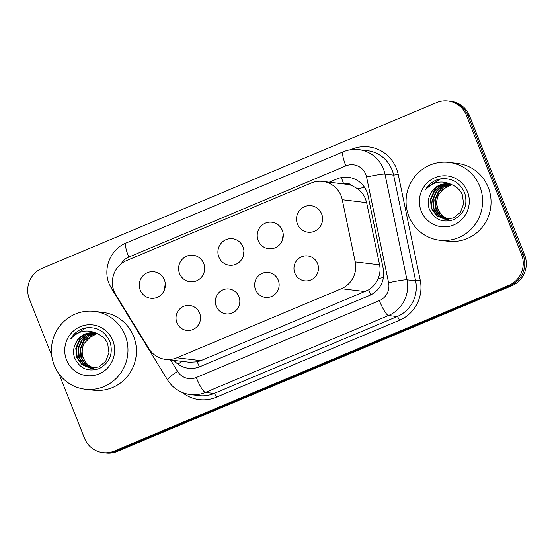 <?xml version="1.0" encoding="UTF-8"?>
<svg xmlns="http://www.w3.org/2000/svg" width="554" height="554" viewBox="0 0 554 554"><rect width="100%" height="100%" fill="white"/><g stroke="black" fill="none" stroke-linecap="round" stroke-linejoin="round"><path stroke-width="0.83" d="M199.627 313.162A12.541 12.243 96.8 0 1 186.788 330.392A12.541 12.243 96.8 0 1 176.92 322.705A12.541 12.243 96.8 0 1 189.759 305.476A12.541 12.243 96.8 0 1 199.627 313.162M238.933 296.653A12.541 12.243 96.8 0 1 226.094 313.876A12.541 12.243 96.8 0 1 216.233 306.189A12.541 12.243 96.8 0 1 229.072 288.966A12.541 12.243 96.8 0 1 238.933 296.653M278.247 280.144A12.541 12.243 96.8 0 1 265.408 297.366A12.541 12.243 96.8 0 1 255.539 289.68A12.541 12.243 96.8 0 1 268.378 272.45A12.541 12.243 96.8 0 1 278.247 280.144M317.553 263.628A12.541 12.243 96.8 0 1 304.714 280.85A12.541 12.243 96.8 0 1 294.853 273.164A12.541 12.243 96.8 0 1 307.692 255.941A12.541 12.243 96.8 0 1 317.553 263.628M164.393 279.943A13.344 13.026 96.8 0 1 150.736 298.267A13.344 13.026 96.8 0 1 140.238 290.088A13.344 13.026 96.8 0 1 153.901 271.765A13.344 13.026 96.8 0 1 164.393 279.943M203.706 263.434A13.344 13.026 96.8 0 1 190.043 281.757A13.344 13.026 96.8 0 1 179.551 273.579A13.344 13.026 96.8 0 1 193.208 255.256A13.344 13.026 96.8 0 1 203.706 263.434M243.012 246.918A13.344 13.026 96.8 0 1 229.356 265.241A13.344 13.026 96.8 0 1 218.858 257.063A13.344 13.026 96.8 0 1 232.521 238.739A13.344 13.026 96.8 0 1 243.012 246.918M282.325 230.409A13.344 13.026 96.8 0 1 268.662 248.732A13.344 13.026 96.8 0 1 258.171 240.554A13.344 13.026 96.8 0 1 271.827 222.23A13.344 13.026 96.8 0 1 282.325 230.409M321.632 213.892A13.344 13.026 96.8 0 1 307.976 232.216A13.344 13.026 96.8 0 1 297.477 224.045A13.344 13.026 96.8 0 1 311.14 205.721A13.344 13.026 96.8 0 1 321.632 213.892M165.528 359.394A23.517 22.956 -83.2 0 0 176.927 357.787L341.368 288.71A23.517 22.956 -83.2 0 0 355.218 261.938L342.268 199.738A23.517 22.956 -83.2 0 0 341.098 195.832A23.517 22.956 -83.2 0 0 322.601 181.414A23.517 22.956 -83.2 0 0 311.203 183.021L126.734 260.505A23.517 22.956 -83.2 0 0 115.876 294.832L148.846 348.618A23.517 22.956 -83.2 0 0 165.528 359.394L189.489 362.254L197.252 361.824L200.88 360.647L368.715 289.797C372.946 287.034 376.076 283.302 378.098 278.593C380.016 274.154 380.508 269.569 379.587 264.847L366.637 202.653L365.432 198.734C363.722 194.703 361.118 191.386 357.621 188.769L352.019 185.645A7.839 7.652 -83.2 0 0 343.785 183.949M322.601 181.414L346.548 184.274A23.517 22.956 96.8 0 1 352.019 185.645M322.019 222.777A13.344 13.026 96.8 0 1 322.567 218.2M164.78 288.828A13.344 13.026 96.8 0 1 165.327 284.244M204.087 272.319A13.344 13.026 96.8 0 1 204.641 267.734M243.4 255.803A13.344 13.026 96.8 0 1 243.947 251.225M282.706 239.293A13.344 13.026 96.8 0 1 283.26 234.709M51.737 355.509L29.376 299.028A23.517 22.956 96.8 0 1 42.049 268.337L436.566 102.628A23.517 22.956 96.8 0 1 447.964 101.015A23.517 22.956 96.8 0 1 466.468 115.433L521.57 254.605A23.517 22.956 96.8 0 1 508.891 285.296L114.373 451.011L115.904 451.191A23.517 22.956 96.8 0 1 104.505 452.798A23.517 22.956 96.8 0 0 115.904 451.191L510.421 285.476L115.904 451.191L117.434 451.371A23.517 22.956 96.8 0 1 106.036 452.985L102.975 452.618A23.517 22.956 96.8 0 1 84.478 438.207L59.015 373.902M521.57 254.605L523.094 254.792A23.517 22.956 96.8 0 1 510.421 285.476A23.517 22.956 96.8 0 0 523.094 254.792L467.991 115.613L523.094 254.792L524.624 254.972A23.517 22.956 96.8 0 1 511.951 285.663L117.434 451.371M447.964 101.015L449.495 101.202A23.517 22.956 96.8 0 1 467.991 115.613A23.517 22.956 96.8 0 0 449.495 101.202L451.025 101.382A23.517 22.956 96.8 0 1 469.522 115.793L524.624 254.972M173.928 360.398A23.517 22.956 -83.2 0 0 188.526 368.292A23.517 22.956 -83.2 0 0 199.925 366.686L369.4 295.497A23.517 22.956 -83.2 0 0 383.25 268.725L368.029 195.645A23.517 22.956 -83.2 0 0 366.859 191.732A23.517 22.956 -83.2 0 0 348.362 177.322A23.517 22.956 -83.2 0 0 336.964 178.928L329.173 182.204M114.373 451.011A23.517 22.956 96.8 0 1 102.975 452.618M408.859 216.226A39.202 38.254 96.8 0 1 448.982 162.398A39.202 38.254 96.8 0 1 479.812 186.421A39.202 38.254 96.8 0 1 439.682 240.249A39.202 38.254 96.8 0 1 408.859 216.226M448.982 162.398L457.438 163.409A39.202 38.254 96.8 0 1 488.268 187.432A39.202 38.254 96.8 0 1 448.144 241.26L439.682 240.249M449.419 184.136L441.178 185.777L434.641 190.978L430.964 199.419L431.885 208.491L437.092 215.762L445.187 219.273M449.156 184.08L440.769 185.652L434.101 190.908L430.43 199.35L431.344 208.429L436.552 215.693L444.91 219.246L453.477 217.951L460.305 212.424L463.622 203.941L462.348 194.821C460.499 190.451 457.334 187.245 452.833 185.195C442.466 179.766 433.276 181.373 425.285 190.029C428.443 184.537 433.02 180.895 439.01 179.108C451.108 177.232 459.695 181.927 464.785 193.194C467.922 204.952 464.328 213.747 454.01 219.578C442.521 223.317 434.225 219.633 429.115 208.546C427.66 203.934 427.958 199.405 430.001 194.953A17.721 17.299 96.8 0 1 448.138 183.928A17.721 17.299 96.8 0 1 452.833 185.195M450.471 184.378L442.812 186.289L436.801 191.234L433.124 199.675L434.038 208.747L438.816 215.651L446.268 219.349M450.208 184.309L442.404 186.158L436.261 191.165L432.584 199.613L433.498 208.685L438.387 215.679L445.998 219.336M451.517 184.69L438.955 191.49L435.278 199.932L436.192 209.003L440.541 215.52L447.362 219.349M451.254 184.607L444.052 186.684L438.415 191.428L434.738 199.869L435.659 208.941L440.111 215.554L447.092 219.356M448.463 219.28L446.025 218.186A17.721 17.299 96.8 0 1 438.11 209.239A17.721 17.299 96.8 0 1 438.74 194.53C436.351 199.447 436.046 204.336 437.812 209.197L441.85 215.416L448.186 219.301M467.472 191.608A25.567 24.951 96.8 0 1 453.691 224.959A25.567 24.951 96.8 0 1 421.199 211.046A25.567 24.951 96.8 0 1 434.973 177.689A25.567 24.951 96.8 0 1 467.472 191.608M438.74 194.53L447.514 185.5M448.352 183.956L439.551 185.285L432.487 190.714L430.001 194.953M440.88 178.762L427.127 187.28L425.285 190.029M54.216 365.19A39.202 38.254 96.8 0 1 94.346 311.362A39.202 38.254 96.8 0 1 125.176 335.385A39.202 38.254 96.8 0 1 85.046 389.213A39.202 38.254 96.8 0 1 54.216 365.19M94.346 311.362L102.802 312.373A39.202 38.254 96.8 0 1 133.632 336.396A39.202 38.254 96.8 0 1 93.501 390.224L85.046 389.213M94.776 333.099L86.535 334.741L80.005 339.941L76.327 348.383L77.241 357.455L82.456 364.726L90.544 368.237M94.512 333.044L86.133 334.616L79.464 339.872L75.787 348.314L76.701 357.392L81.916 364.657L90.274 368.209L98.834 366.914L105.662 361.388L108.979 352.905L107.705 343.785C105.862 339.415 102.691 336.209 98.197 334.159C87.823 328.73 78.64 330.336 70.642 338.993C73.8 333.501 78.377 329.859 84.367 328.072C96.465 326.195 105.059 330.89 110.142 342.157C113.279 353.916 109.692 362.711 99.374 368.542C87.885 372.274 79.582 368.597 74.471 357.51C73.024 352.898 73.322 348.369 75.365 343.916A17.721 17.299 96.8 0 1 93.494 332.892A17.721 17.299 96.8 0 1 98.197 334.159M95.835 333.342L88.176 335.253L82.158 340.198L78.481 348.639L79.402 357.711L84.173 364.615L91.632 368.313M95.572 333.273L87.767 335.122L81.618 340.128L77.941 348.577L78.862 357.649L83.744 364.643L91.362 368.299M96.881 333.653L84.319 340.454L80.642 348.895L81.556 357.967L85.905 364.484L92.726 368.313M96.618 333.57L89.409 335.648L83.779 340.391L80.101 348.833L81.016 357.905L85.468 364.518L92.449 368.32M93.827 368.244L91.389 367.15A17.721 17.299 96.8 0 1 83.467 358.203A17.721 17.299 96.8 0 1 84.097 343.494C81.715 348.404 81.403 353.3 83.176 358.161L87.207 364.38L93.55 368.265M112.829 340.572A25.567 24.951 96.8 0 1 99.055 373.922A25.567 24.951 96.8 0 1 66.556 360.01A25.567 24.951 96.8 0 1 80.337 326.652A25.567 24.951 96.8 0 1 112.829 340.572M84.097 343.494L92.878 334.464M93.716 332.919L84.914 334.249L77.844 339.678L75.365 343.916M86.244 327.726L72.484 336.243L70.642 338.993M366.637 202.653L342.268 199.738M343.722 183.942A23.517 4.487 -112.8 0 1 341.423 177.571M370.889 294.811A23.517 4.487 -112.8 0 1 368.715 289.797M378.098 278.593A23.517 1.669 -11.8 0 1 383.43 277.54M199.447 366.88A23.517 4.487 -112.8 0 1 197.252 361.824M357.621 188.769A23.517 1.669 -11.8 0 1 364.58 187.37M178.076 364.22A23.517 3.227 -31.5 0 1 181.913 361.353M379.587 264.847L355.218 261.938M365.328 291.57L341.368 288.71M200.88 360.647L176.927 357.787M469.522 115.793L466.468 115.433M511.951 285.663L508.891 285.296M338.321 179.087L336.964 178.928M170.556 359.996L177.557 371.409A15.678 15.304 -83.2 0 0 196.275 377.516L379.365 300.614A15.678 15.304 -83.2 0 0 388.603 282.762L366.582 177.031A15.678 15.304 -83.2 0 0 365.806 174.42A15.678 15.304 -83.2 0 0 345.869 165.888L128.75 257.091A15.678 15.304 -83.2 0 0 121.264 263.766M358.729 149.649A31.363 30.609 96.8 0 1 383.389 168.866A31.363 30.609 96.8 0 1 384.954 174.081L393.617 175.119A31.363 30.609 -83.2 0 0 392.052 169.905A31.363 30.609 -83.2 0 0 367.392 150.681L358.729 149.649C353.369 149.033 348.189 149.76 343.196 151.838A15.678 2.992 67.2 0 0 345.869 165.888M343.196 151.838L126.07 243.04C110.675 249.065 102.628 268.468 109.11 283.724L111.534 288.572A15.678 2.154 -31.5 0 1 112.753 286.57M350.46 149.788L351.603 149.303A3.92 0.748 -112.8 0 1 351.728 149.622M351.603 149.303A35.283 34.431 96.8 0 1 396.449 168.513A35.283 34.431 96.8 0 1 398.208 174.378L420.223 280.109A35.283 34.431 96.8 0 1 399.448 320.274L216.358 397.183A35.283 34.431 96.8 0 1 182.28 392.516M366.582 177.031A15.678 1.115 -11.8 0 1 384.954 174.081L406.968 279.812L415.632 280.85L393.617 175.119L398.208 174.378M388.603 282.762A15.678 1.115 -11.8 0 1 406.968 279.812A31.363 30.609 96.8 0 1 388.506 315.517L397.163 316.549A31.363 30.609 -83.2 0 0 415.632 280.85L420.223 280.109M379.365 300.614A15.678 2.992 67.2 0 0 388.506 315.517L205.409 392.419L214.073 393.458L397.163 316.549A3.92 0.748 -112.8 0 1 399.448 320.274M196.275 377.516A15.678 2.992 67.2 0 0 205.409 392.419A31.363 30.609 96.8 0 1 190.209 394.566L198.872 395.598A31.363 30.609 -83.2 0 0 214.073 393.458A3.92 0.748 -112.8 0 1 216.358 397.183M111.534 288.572L167.585 380.009A15.678 2.154 -31.5 0 1 177.557 371.409M126.07 243.04A15.678 2.992 67.2 0 0 128.75 257.091M167.585 380.009C172.924 388.326 180.466 393.181 190.209 394.566"/></g></svg>
